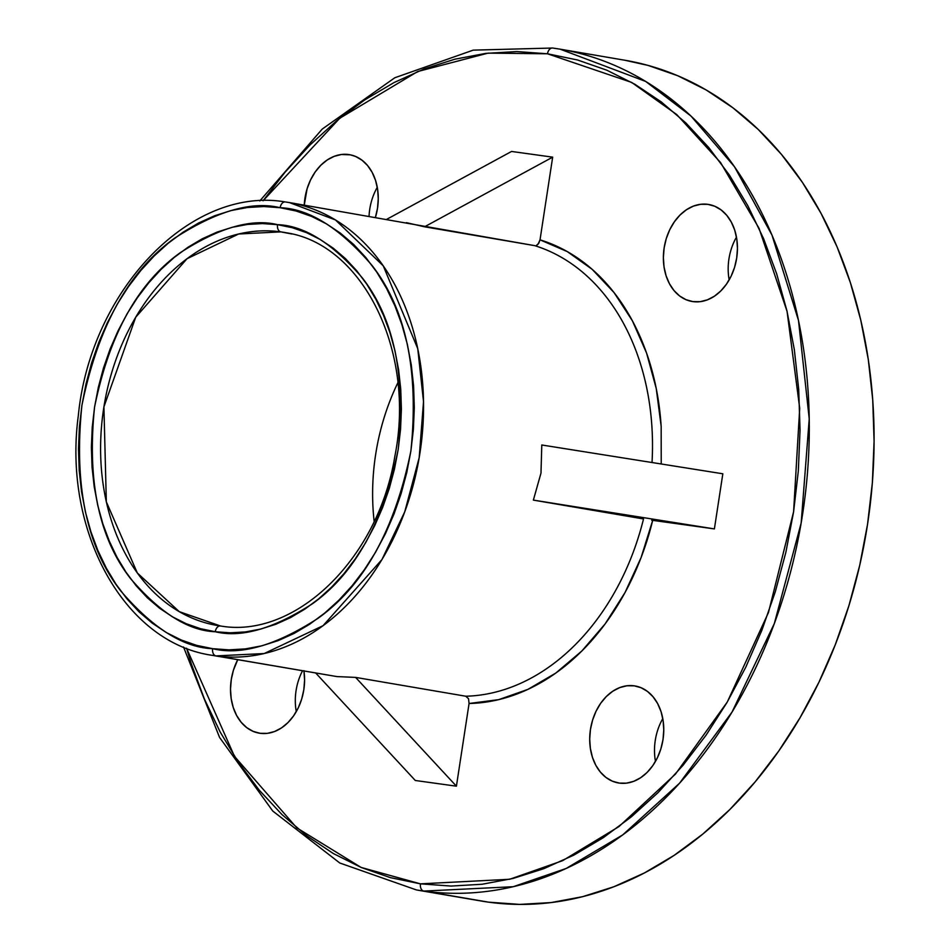 <?xml version="1.0" encoding="UTF-8"?>
<svg xmlns="http://www.w3.org/2000/svg" width="952" height="952" viewBox="0 0 952 952"><rect width="100%" height="100%" fill="white"/><g stroke="black" fill="none" stroke-linecap="round" stroke-linejoin="round"><path stroke-width="1.43" d="M369.055 216.199A49.206 36.616 99.7 0 1 377.278 187.33A49.206 36.616 -80.3 0 0 369.055 216.199M729.161 279.912A49.206 36.616 99.7 0 1 736.467 237.131A49.206 36.616 -80.3 0 0 729.161 279.912M655.476 761.386A49.206 36.616 99.7 0 1 662.794 718.605A49.206 36.616 -80.3 0 0 655.476 761.386M296.286 711.596A49.206 36.616 99.7 0 1 302.534 670.767A49.206 36.616 -80.3 0 0 296.286 711.596M707.86 204.347L700.636 204.299L693.401 206.12L686.44 209.749L680.026 215.033L674.385 221.78L669.744 229.718L666.281 238.559L664.127 247.948L663.377 257.528L664.044 266.941L666.114 275.818L669.494 283.815L674.064 290.622L679.657 295.989L686.035 299.701L692.973 301.617A49.206 36.616 99.7 0 1 692.116 301.486A49.206 36.616 99.7 0 1 664.222 247.377A49.206 36.616 99.7 0 1 707.86 204.347A49.206 36.616 99.7 0 1 708.704 204.478A49.206 36.616 99.7 0 1 736.61 258.575A49.206 36.616 99.7 0 1 692.973 301.617L700.196 301.665L707.419 299.832L714.381 296.215L720.807 290.931L726.447 284.184L731.088 276.235L734.551 267.405L736.693 258.004L737.455 248.424L736.788 239.011L734.718 230.134L731.338 222.149L726.757 215.33L721.176 209.964L714.797 206.263L707.86 204.347M375.362 217.603L377.516 208.214L378.265 198.635L377.599 189.222L375.528 180.345L372.149 172.348L367.567 165.541L361.986 160.174L355.608 156.461L350.372 154.843L341.447 154.498L334.223 156.33L327.262 159.948L320.836 165.231L315.195 171.979L310.554 179.928L307.091 188.758L304.259 205.12A49.206 36.616 99.7 0 1 348.67 154.545A49.206 36.616 99.7 0 1 349.515 154.676A49.206 36.616 99.7 0 1 375.457 217.294M303.962 671.017A49.206 36.616 99.7 0 1 260.11 733.302A49.206 36.616 99.7 0 1 259.253 733.171A49.206 36.616 99.7 0 1 237.738 659.688L233.418 670.244L231.265 679.633L230.515 689.224L231.181 698.625L233.252 707.503L236.631 715.499L241.201 722.306L246.794 727.673L253.172 731.386L260.11 733.302L267.334 733.349L274.557 731.517L281.518 727.899L287.944 722.616L293.585 715.868L298.226 707.919L301.689 699.089L303.831 689.688L304.592 680.109L303.914 670.696M634.175 685.821L626.963 685.773L619.728 687.594L612.767 691.223L606.341 696.507L600.7 703.254L596.059 711.203L592.608 720.033L590.454 729.422L589.704 739.014L590.371 748.427L592.43 757.292L595.821 765.289L600.391 772.108L605.972 777.463L612.362 781.176L619.3 783.091A49.206 36.616 99.7 0 1 618.443 782.961A49.206 36.616 99.7 0 1 590.549 728.851A49.206 36.616 99.7 0 1 634.175 685.821A49.206 36.616 99.7 0 1 635.032 685.952A49.206 36.616 99.7 0 1 662.925 740.061A49.206 36.616 99.7 0 1 619.3 783.091L626.511 783.139L633.746 781.318L640.708 777.689L647.134 772.405L652.774 765.658L657.416 757.721L660.866 748.879L663.02 739.49L663.77 729.898L663.104 720.497L661.045 711.62L657.653 703.623L653.084 696.816L647.503 691.449L641.112 687.737L634.175 685.821M406.397 222.649L424.544 226.802L534.703 245.64A229.646 170.908 -80.3 0 1 652.025 462.517A229.646 170.908 -80.3 0 0 534.703 245.64L289.42 202.574A229.646 170.908 99.7 0 1 419.618 455.08A229.646 170.908 99.7 0 1 215.985 655.904A6.557 4.379 -82.1 0 1 212.653 648.681C183.617 647.658 152.975 628.403 120.714 590.906C86.656 547.079 73.721 485.246 81.908 405.397C97.985 326.643 128.913 270.88 174.692 238.131C216.854 210.939 251.994 200.801 280.138 207.715L296.096 211.011L311.578 216.401L326.429 223.827L340.507 233.216L353.692 244.497L365.83 257.54L376.825 272.224L386.56 288.408L394.949 305.949L401.899 324.656L407.361 344.374L411.276 364.89L413.596 386.012L414.298 407.551L413.394 429.281L410.883 450.998L406.778 472.501L401.137 493.576L394.009 514.02L385.453 533.644L375.552 552.243L364.414 569.653L352.145 585.694L338.852 600.224L324.668 613.1L309.721 624.191L294.18 633.401L278.174 640.625L261.86 645.813L245.39 648.895L228.944 649.859L212.653 648.681L196.695 645.385L181.213 639.994L166.362 632.568L152.284 623.179L139.099 611.898L126.961 598.856L115.965 584.171L106.231 567.975L97.842 550.446L90.892 531.728L85.43 512.021L81.515 491.506L79.194 470.383L78.492 448.844L79.397 427.115L81.908 405.397L86.013 383.894L91.654 362.819L98.782 342.375L107.338 322.752L117.239 304.152L128.377 286.742L140.646 270.701L153.95 256.171L168.123 243.295L183.07 232.205L198.611 222.994L214.616 215.771L230.931 210.582L247.401 207.5L263.847 206.536L280.138 207.715A6.557 4.379 -82.1 0 1 285.35 201.943A6.557 4.379 97.9 0 0 280.138 207.715C309.174 208.726 339.816 227.992 372.077 265.489C406.135 309.317 419.07 371.149 410.883 450.998C394.806 529.752 363.878 585.516 318.099 618.264C275.937 645.456 240.796 655.595 212.653 648.681A6.557 4.379 97.9 0 0 215.985 655.904L264.144 653.548L323.073 625.678L381.954 559.538L404.743 511.819L419.189 457.674L423.521 401.649L417.75 348.67L383.263 265.858L335.461 219.948L289.42 202.574L285.445 201.967M220.471 625.976L179.297 611.672L137.326 572.973L106.338 501.847L103.911 406.885L135.708 317.242L187.032 258.718L238.643 234.002L280.816 231.871A6.557 4.379 -82.1 0 1 277.544 224.66C251.566 218.282 219.115 227.647 180.202 252.732C137.945 282.97 109.397 334.45 94.557 407.147C86.989 480.855 98.937 537.939 130.376 578.399C160.15 613.017 188.436 630.795 215.247 631.735L230.289 632.818L245.473 631.926L260.67 629.082L275.723 624.298L290.503 617.622L304.854 609.125L318.646 598.891L331.736 587.003L344.017 573.592L355.346 558.776L365.627 542.711L374.755 525.54L382.656 507.428L389.249 488.555L394.449 469.098L398.233 449.249L400.554 429.197L401.399 409.134L400.744 389.261L398.602 369.757L394.985 350.812L389.951 332.617L383.525 315.35L375.79 299.154L366.794 284.208L356.655 270.654L345.445 258.611L333.283 248.21L320.277 239.535L306.568 232.681L292.276 227.706L277.544 224.66L262.514 223.577L247.318 224.458L232.121 227.314L217.068 232.098L202.288 238.773L187.937 247.27L174.145 257.504L161.055 269.392L148.774 282.803L137.445 297.619L127.163 313.684L118.036 330.856L110.134 348.967L103.542 367.841L98.342 387.297L94.557 407.147L92.237 427.198L91.392 447.262L92.046 467.135L94.189 486.639L97.806 505.583L102.84 523.778L109.266 541.045L117.001 557.241L125.997 572.176L136.136 585.742L147.346 597.785L159.508 608.185L172.514 616.86L186.223 623.715L200.515 628.689L215.247 631.735A6.557 4.379 -82.1 0 1 220.471 625.976L219.257 625.797A199.373 148.381 99.7 0 1 103.78 407.718A199.373 148.381 99.7 0 1 280.816 231.871L286.457 232.8C362.807 244.331 416.012 351.264 394.842 456.353C378.051 559.609 294.644 639.113 220.471 625.976A6.557 4.379 97.9 0 0 215.247 631.735C241.225 638.114 273.676 628.748 312.589 603.663C354.846 573.425 383.394 521.946 398.233 449.249C405.802 375.528 393.854 318.456 362.414 277.996C332.641 243.379 304.354 225.6 277.544 224.66A6.557 4.379 97.9 0 0 280.816 231.871L291.978 234.013L280.816 231.871A199.373 148.381 99.7 0 1 286.457 232.8M183.522 647.003L219.579 737.455L272.76 811.033L339.781 863L416.429 889.942L423.795 891.072A426.472 317.397 99.7 0 1 416.429 889.942L481.224 901.02A426.472 317.397 -80.3 0 0 488.602 902.163L423.795 891.072L488.602 902.163A426.472 317.397 -80.3 0 0 866.772 529.181A426.472 317.397 -80.3 0 0 624.976 60.262L560.181 49.183A426.472 317.397 99.7 0 1 801.977 518.102A426.472 317.397 99.7 0 1 423.795 891.072A6.557 4.379 -82.1 0 1 420.475 883.849L451.129 886.062L482.093 884.253L513.08 878.446L543.794 868.688L573.925 855.086L603.187 837.76L631.307 816.875L658.01 792.647L683.036 765.289L706.134 735.087L727.102 702.314L745.725 667.304L761.838 630.367L775.261 591.882L785.888 552.22L793.599 511.748L798.335 470.859L800.037 429.947L798.704 389.416L794.337 349.646L786.983 311.03L776.701 273.926L763.611 238.702L747.82 205.703L729.494 175.227L708.8 147.584L685.94 123.022L661.14 101.804L634.639 84.121L606.674 70.139L577.531 59.988L547.495 53.788L488.09 53.122L417.702 71.531L339.769 118.238L263.073 200.777L284.934 172.348L309.959 145.001L336.651 120.761L364.771 99.889L394.045 82.562L424.175 68.949L454.877 59.203L485.865 53.383L516.841 51.575L547.495 53.788A6.557 4.379 -82.1 0 1 552.707 48.028A6.557 4.379 97.9 0 0 547.495 53.788L631.64 82.407L676.741 114.561L720.557 162.542L759.018 228.266L787.066 311.387L799.704 408.265L793.599 511.748L768.442 612.588L727.292 702.005L675.492 774.059L618.943 826.598L562.572 860.691L509.701 879.267L420.475 883.849A6.557 4.379 97.9 0 0 423.795 891.072L513.235 886.705L566.166 868.462L622.679 834.94L679.549 783.21L732.017 712.108L774.345 623.5L801.179 522.934L809.236 418.88L798.502 320.491L771.977 235.084L734.456 166.707L690.973 116.037L645.682 81.444L560.181 49.183L552.803 48.04A426.472 317.397 99.7 0 0 552.612 48.017M374.148 521.363A193.875 144.287 99.7 0 1 397.853 382.763A193.875 144.287 -80.3 0 0 374.148 521.363M540.986 473.084L541.795 444.989L540.986 473.084L533.37 500.109L540.986 473.084M643.516 518.947L533.37 500.109L714.393 528.907L722.83 473.787L541.795 444.989L722.83 473.787L714.393 528.907L652.703 520.351L714.393 528.907L533.37 500.109L643.516 518.947A229.646 170.908 -80.3 0 1 465.754 696.221A229.646 170.908 -80.3 0 0 643.516 518.947M355.596 677.396L465.754 696.221L355.596 677.396L336.937 676.586L355.596 677.396L456.413 786.185L469.074 703.492L498.681 699.649L527.884 689.391L555.873 673.016L581.874 650.966L605.151 623.881L625.059 592.477L641.065 557.646L652.703 520.351A236.203 175.787 99.7 0 1 469.074 703.492L468.515 698.673L465.754 696.221L468.515 698.673L469.074 703.492L456.413 786.185L355.596 677.396M215.985 655.904L336.937 676.586L215.985 655.904A229.646 170.908 99.7 0 1 212.01 655.297L215.985 655.904M661.223 463.981L661.164 426.329L656.261 388.606L646.587 353.109L632.39 320.812L614.088 292.633L592.168 269.333L567.249 251.578L540.022 239.845L538.737 243.343L536.428 245.426L538.058 244.236L540.022 239.845A236.203 175.787 99.7 0 1 661.069 424.961M488.602 902.163L519.732 904.4L551.184 902.567L582.66 896.665L613.85 886.752L644.444 872.936L674.171 855.336L702.731 834.13L729.839 809.521L755.257 781.747L778.724 751.068L800.013 717.784L818.934 682.227L835.285 644.718L848.934 605.627L859.716 565.333L867.558 524.231L872.365 482.7L874.091 441.157L872.734 399.995L868.307 359.606L860.834 320.384L850.398 282.696L837.094 246.925L821.064 213.403L802.453 182.451L781.437 154.379L758.22 129.448L733.028 107.885L706.098 89.928L677.705 75.72L648.11 65.426L624.714 60.214M420.475 883.849L390.427 877.649L361.284 867.51L333.331 853.527L306.818 835.832L282.018 814.614L259.158 790.065L238.464 762.421L220.138 731.945L204.359 698.935L191.257 663.711L186.568 648.229L234.478 756.34L296.774 827.847L361.129 867.439L420.475 883.849M415.298 780.485L456.413 786.185L415.298 780.485L315.719 673.028L415.298 780.485M540.022 239.845L552.672 157.151L511.545 151.451L386.857 219.246L511.545 151.451L552.672 157.151L540.022 239.845M289.42 202.574L285.35 201.955C190.507 185.592 90.416 290.61 78.314 415.715C62.761 530.835 124.034 642.743 212.01 655.297L328.69 675.182M652.703 520.351L651.68 520.208M424.544 226.802L552.672 157.151L424.544 226.802M560.181 49.183L552.707 48.028L473.227 50.135L394.806 77.755L322.228 129.079L259.801 200.931"/></g></svg>
